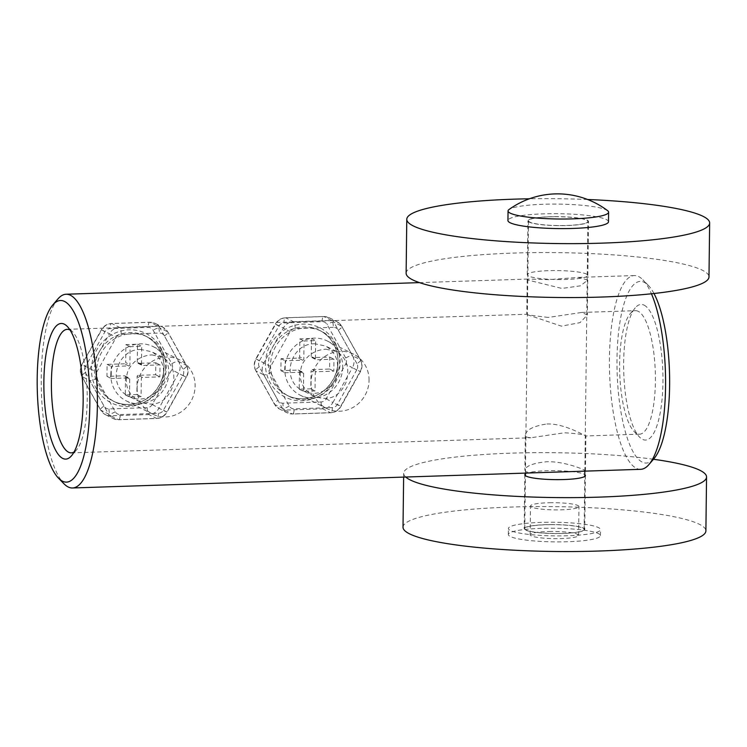 <?xml version="1.0" encoding="UTF-8"?>
<svg xmlns="http://www.w3.org/2000/svg" width="747" height="747" viewBox="0 0 747 747"><rect width="100%" height="100%" fill="white"/><g stroke="black" fill="none" stroke-linecap="round" stroke-linejoin="round"><path stroke-width="0.56" stroke-dasharray="3.73 2.8" d="M548.214 317.447L528.092 314.954L561.445 326.15L580.027 322.639L587.357 315.001L581.81 312.442L548.214 317.447M67.286 329.343L526.803 314.254L528.092 314.954M528.512 280.209L527.214 279.285L527.961 279.061L548.672 279.658L578.337 277.408L587.786 280.022L580.428 285.84L561.912 288.435L528.512 280.209M584.705 471.152L585.452 470.927L584.154 470.003C579.765 467.781 561.921 461.104 546.449 461.758C532.928 463.177 525.739 465.988 524.889 470.18L526.177 471.908L534.329 472.804M546.916 423.969C562.528 423.4 580.008 433.157 584.574 435.258L585.872 435.959C584.836 434.67 577.702 433.605 564.452 432.765L530.856 437.761L526.598 437.163L525.309 435.212C526.14 429.777 533.339 426.023 546.916 423.969M315.001 343.788C290.247 342.873 279.864 380.811 303.273 390.84C315.738 397.497 331.36 390.298 335.907 376.918C339.978 363.107 336.58 352.817 325.72 346.066L315.001 343.788M325.757 349.185L336.346 351.398C346.813 357.897 350.072 368.131 346.15 382.09C339.708 396.918 328.96 401.615 313.899 396.171C301.405 388.645 297.483 378.085 302.133 364.489C307.26 355.04 315.141 349.941 325.757 349.185M141.071 349.503C116.308 348.588 105.925 386.526 129.334 396.554C141.809 403.212 157.421 396.013 161.968 382.632C166.039 368.822 162.65 358.532 151.79 351.781L141.071 349.503M151.818 354.9L162.407 357.113C172.874 363.612 176.143 373.845 172.212 387.805C165.769 402.633 155.021 407.33 139.96 401.877C127.466 394.36 123.544 383.799 128.195 370.204C133.33 360.754 141.202 355.656 151.818 354.9M644.119 305.149A67.846 19.543 88.1 0 1 662.944 382.1A67.846 19.543 88.1 0 1 642.485 439.339A67.846 19.543 88.1 0 1 639.553 437.107A67.846 19.543 88.1 0 1 623.764 372.893A67.846 19.543 88.1 0 1 635.295 307.773A67.846 19.543 88.1 0 1 644.119 305.149M638.255 311.331A61.786 17.797 -91.9 0 0 635.473 310.677A61.786 17.797 -91.9 0 0 630.216 313.721A61.786 17.797 -91.9 0 0 619.711 373.024A61.786 17.797 -91.9 0 0 634.091 431.505A61.786 17.797 -91.9 0 0 636.761 433.54A61.786 17.797 -91.9 0 0 639.535 434.194A61.786 17.797 -91.9 0 0 655.399 376.647A61.786 17.797 -91.9 0 0 638.255 311.331M653.98 293.506A90.863 26.182 -91.9 0 0 648.331 285.373A90.863 26.182 -91.9 0 0 644.4 282.385A90.863 26.182 -91.9 0 0 616.994 359.055A90.863 26.182 -91.9 0 0 642.205 462.104A90.863 26.182 -91.9 0 0 654.017 458.602M70.022 329.978A61.786 17.797 88.1 0 1 72.73 332.032A61.786 17.797 88.1 0 1 87.1 390.522A61.786 17.797 88.1 0 1 76.596 449.825A61.786 17.797 88.1 0 1 74.037 452.047M640.683 469.312A96.923 27.928 88.1 0 1 636.332 468.285A96.923 27.928 88.1 0 1 609.431 365.843A96.923 27.928 88.1 0 1 634.324 275.568A96.923 27.928 88.1 0 1 638.676 276.586A96.923 27.928 88.1 0 1 642.868 279.78A96.923 27.928 88.1 0 1 651.44 293.776M57.883 298.996A96.923 27.928 -91.9 0 0 41.402 392.016A96.923 27.928 -91.9 0 0 63.953 483.767M653.448 459.265A151.445 22.419 0.7 0 0 564.667 452.878A151.445 22.419 0.7 0 0 403.679 473.299A151.445 22.419 0.7 0 0 405.714 477.034M525.44 473.897A30.291 4.482 -179.3 0 1 555.17 470.666A30.291 4.482 -179.3 0 1 584.808 474.616M552.537 533.517A30.291 4.482 0.7 0 0 584.742 529.436A30.291 4.482 0.7 0 0 554.507 524.581A30.291 4.482 0.7 0 0 524.17 528.689A30.291 4.482 0.7 0 0 552.537 533.517M403.016 527.214A151.445 22.419 -179.3 0 1 564.013 506.793A151.445 22.419 -179.3 0 1 705.887 530.912M406.125 273.206A151.445 22.419 -179.3 0 1 557.421 252.635A151.445 22.419 -179.3 0 1 708.987 276.913M557.589 279.546A30.291 4.482 0.7 0 0 587.842 275.428A30.291 4.482 0.7 0 0 557.607 270.573A30.291 4.482 0.7 0 0 527.27 274.691A30.291 4.482 0.7 0 0 557.589 279.546M558.242 225.631A30.291 4.482 -179.3 0 1 527.924 220.776A30.291 4.482 -179.3 0 1 558.27 216.658A30.291 4.482 -179.3 0 1 588.505 221.514A30.291 4.482 -179.3 0 1 558.242 225.631M587.59 199.496A151.445 22.419 0.7 0 0 558.074 198.721A151.445 22.419 0.7 0 0 529.38 198.786M551.351 502.703A24.231 3.586 0.7 0 0 530.501 505.999A24.231 3.586 0.7 0 0 554.685 509.884A24.231 3.586 0.7 0 0 578.962 506.597A24.231 3.586 0.7 0 0 551.351 502.703M551.006 531.462A24.231 3.586 0.7 0 0 530.146 534.759A24.231 3.586 0.7 0 0 554.339 538.643A24.231 3.586 0.7 0 0 578.608 535.347A24.231 3.586 0.7 0 0 551.006 531.462M547.962 528.222A46.043 6.816 0.7 0 0 508.343 534.488A46.043 6.816 0.7 0 0 554.293 541.874A46.043 6.816 0.7 0 0 600.42 535.618A46.043 6.816 0.7 0 0 547.962 528.222M548.037 522.237A46.043 6.816 0.7 0 0 508.418 528.502A46.043 6.816 0.7 0 0 554.367 535.879A46.043 6.816 0.7 0 0 600.485 529.623A46.043 6.816 0.7 0 0 548.037 522.237M550.315 524.665A29.684 4.398 0.7 0 0 524.767 528.699A29.684 4.398 0.7 0 0 554.395 533.461A29.684 4.398 0.7 0 0 584.135 529.427A29.684 4.398 0.7 0 0 550.315 524.665M554.078 216.742A29.684 4.398 0.7 0 0 528.531 220.785A29.684 4.398 0.7 0 0 558.158 225.538A29.684 4.398 0.7 0 0 587.898 221.504A29.684 4.398 0.7 0 0 554.078 216.742M608.488 221.756A50.282 7.442 0.7 0 0 551.211 213.689A50.282 7.442 0.7 0 0 507.941 220.533M607.647 210.701A50.282 7.442 0.7 0 0 551.323 204.099A50.282 7.442 0.7 0 0 509.052 209.496M141.491 364.303L137.28 362.192A1.214 1.149 116.6 0 0 138.419 363.35L142.63 365.46A1.214 1.149 116.6 0 1 141.491 364.303L141.706 346.328L130.109 346.711L129.894 364.685A1.214 1.149 116.6 0 1 128.717 365.918L111.322 366.488L111.172 378.477L128.568 377.898A1.214 1.149 116.6 0 1 129.717 379.065L129.492 397.03L141.09 396.648L141.314 378.682A1.214 1.149 116.6 0 1 142.481 377.44L159.877 376.871L160.026 364.891L142.63 365.46M142.481 377.44L138.279 375.33L155.665 374.761L155.815 362.781L138.419 363.35M155.815 362.781L160.026 364.891M166.179 368.43A36.351 34.39 116.6 0 0 147.682 337.084A36.351 34.39 116.6 0 0 100.649 354.162A36.351 34.39 116.6 0 0 115.103 402.063A36.351 34.39 116.6 0 0 166.179 368.43M137.28 362.192L137.495 344.218L125.898 344.6L125.683 362.575L129.894 364.685M128.717 365.918L124.506 363.808A1.214 1.149 116.6 0 0 125.683 362.575M124.506 363.808L107.11 364.377L106.97 376.357L124.357 375.788L128.568 377.898M129.717 379.065L125.505 376.946A1.214 1.149 116.6 0 0 124.357 375.788M125.505 376.946L125.291 394.92L136.878 394.537L137.103 376.572L141.314 378.682M138.279 375.33A1.214 1.149 116.6 0 0 137.103 376.572M136.878 394.537L141.09 396.648M125.898 344.6L130.109 346.711M125.291 394.92L129.492 397.03M137.495 344.218L141.706 346.328M106.97 376.357L111.172 378.477M107.11 364.377L111.322 366.488M155.665 374.761L159.877 376.871M110.817 374.742A30.291 28.657 -63.4 0 1 153.387 346.72A30.291 28.657 -63.4 0 1 165.423 386.638A30.291 28.657 -63.4 0 1 126.234 400.868A30.291 28.657 -63.4 0 1 110.817 374.742M137.131 387.936A30.291 28.657 116.6 0 0 152.547 414.062A30.291 28.657 116.6 0 0 191.736 399.832A30.291 28.657 116.6 0 0 179.7 359.914A30.291 28.657 116.6 0 0 137.131 387.936M303.655 373.351L299.444 371.24A1.214 1.149 116.6 0 0 298.296 370.073L302.507 372.183A1.214 1.149 116.6 0 1 303.655 373.351L303.431 391.316L315.029 390.942L315.243 372.968A1.214 1.149 116.6 0 1 316.42 371.726L333.816 371.156L333.965 359.176L316.569 359.746A1.214 1.149 116.6 0 1 315.421 358.588L315.645 340.613L304.048 340.996L303.824 358.971A1.214 1.149 116.6 0 1 302.656 360.203L285.261 360.773L285.111 372.762L302.507 372.183M302.656 360.203L298.445 358.093L281.049 358.663L280.9 370.652L298.296 370.073M280.9 370.652L285.111 372.762M270.545 365.003A36.351 34.39 116.6 0 0 289.033 396.349A36.351 34.39 116.6 0 0 336.066 379.271A36.351 34.39 116.6 0 0 321.621 331.369A36.351 34.39 116.6 0 0 270.545 365.003M299.444 371.24L299.22 389.206L310.817 388.823L311.041 370.857L315.243 372.968M316.42 371.726L312.209 369.616A1.214 1.149 116.6 0 0 311.041 370.857M312.209 369.616L329.604 369.046L329.754 357.066L312.358 357.636L316.569 359.746M315.421 358.588L311.21 356.478A1.214 1.149 116.6 0 0 312.358 357.636M311.21 356.478L311.434 338.503L299.836 338.886L299.622 356.861L303.824 358.971M298.445 358.093A1.214 1.149 116.6 0 0 299.622 356.861M299.836 338.886L304.048 340.996M310.817 388.823L315.029 390.942M311.434 338.503L315.645 340.613M299.22 389.206L303.431 391.316M329.754 357.066L333.965 359.176M329.604 369.046L333.816 371.156M281.049 358.663L285.261 360.773M342.733 367.122A30.291 28.657 -63.4 0 1 300.173 395.154A30.291 28.657 -63.4 0 1 288.127 355.236A30.291 28.657 -63.4 0 1 327.326 341.005A30.291 28.657 -63.4 0 1 342.733 367.122M369.046 380.316A30.291 28.657 116.6 0 0 353.639 354.199A30.291 28.657 116.6 0 0 314.44 368.43A30.291 28.657 116.6 0 0 326.486 408.348A30.291 28.657 116.6 0 0 369.046 380.316M164.069 367.375A36.351 34.39 116.6 0 0 145.581 336.029A36.351 34.39 116.6 0 0 98.548 353.098A36.351 34.39 116.6 0 0 112.993 401.008A36.351 34.39 116.6 0 0 164.069 367.375M165.694 366.945A38.769 36.678 -63.4 0 1 109.622 401.979A38.769 36.678 -63.4 0 1 110.435 335.571A38.769 36.678 -63.4 0 1 165.694 366.945M85.438 366.59A6.06 5.733 116.6 0 0 85.363 372.576L104.029 406.097A6.06 5.733 116.6 0 0 109.015 408.926L147.178 407.675A6.06 5.733 116.6 0 0 152.229 404.51L171.726 369.737A6.06 5.733 116.6 0 0 171.801 363.752L153.144 330.23A6.06 5.733 116.6 0 0 148.158 327.401L109.996 328.652A6.06 5.733 116.6 0 0 104.935 331.817L85.438 366.59L81.909 364.508L101.704 329.866L109.426 333.732L89.929 368.504A12.12 11.466 116.6 0 0 89.78 380.484A6.06 1.653 -29.1 0 0 96.596 378.206A6.06 5.733 -63.4 0 1 96.662 372.211L82.207 364.639A12.12 11.466 -63.4 0 0 82.067 376.619L89.78 380.484L108.446 414.006A12.12 11.466 116.6 0 0 113.114 418.507A12.12 11.466 116.6 0 0 118.409 419.665A6.06 1.746 -91.9 0 0 118.708 419.73A6.06 1.746 -91.9 0 0 120.239 414.557A6.06 5.733 -63.4 0 1 115.253 411.728L96.596 378.206M85.363 372.576A6.06 1.653 -29.1 0 0 81.815 376.385A6.06 1.653 -29.1 0 0 82.067 376.619L100.724 410.14A6.06 1.653 150.9 0 1 100.481 409.907A6.06 1.653 150.9 0 1 104.029 406.097M96.662 372.211L116.168 337.439A6.06 5.733 -63.4 0 1 121.219 334.282L159.382 333.031A6.06 5.733 -63.4 0 1 164.368 335.861L183.034 369.382A6.06 5.733 -63.4 0 1 182.959 375.368L163.462 410.14A6.06 5.733 -63.4 0 1 158.401 413.306L120.239 414.557M121.219 334.282A6.06 1.746 -91.9 0 0 119.539 327.41A12.12 11.466 116.6 0 0 109.426 333.732L116.168 337.439M115.253 411.728A6.06 1.653 150.9 0 1 108.446 414.006L100.724 410.14A12.12 11.466 -63.4 0 0 105.402 414.641L100.49 409.926L81.825 376.404C79.808 372.464 79.836 368.495 81.909 364.508L101.405 329.726C103.74 325.86 107.12 323.778 111.546 323.479A6.06 1.746 -91.9 0 0 109.996 328.652M109.015 408.926A6.06 1.746 -91.9 0 0 110.696 415.799A12.12 11.466 -63.4 0 1 105.402 414.641L113.133 418.516L118.689 419.73L156.842 418.479A6.06 1.746 88.1 0 1 156.571 418.413A12.12 11.466 116.6 0 0 166.693 412.092L163.462 410.14M152.229 404.51L158.971 408.226A12.12 11.466 -63.4 0 1 148.858 414.548L110.696 415.799L118.409 419.665L156.571 418.413L148.858 414.548A6.06 1.746 88.1 0 1 147.178 407.675M158.401 413.306A6.06 1.746 88.1 0 1 156.842 418.479C161.277 418.18 164.657 416.088 166.992 412.223L186.19 377.319A12.12 11.466 116.6 0 0 186.33 365.339A6.06 1.653 150.9 0 1 186.582 365.572A6.06 1.653 150.9 0 1 183.034 369.382M171.801 363.752A6.06 1.653 150.9 0 1 178.617 361.473A12.12 11.466 -63.4 0 1 178.468 373.453L158.971 408.226L166.693 412.092L186.19 377.319L171.726 369.737M182.959 375.368L186.489 377.45C188.561 373.463 188.589 369.494 186.563 365.554L167.907 332.032L162.986 327.307A12.12 11.466 116.6 0 0 157.701 326.159L119.539 327.41L111.826 323.544A6.06 1.746 -91.9 0 0 111.527 323.479L149.708 322.228A6.06 1.746 88.1 0 1 149.979 322.284L157.701 326.159A6.06 1.746 88.1 0 1 159.382 333.031M164.368 335.861A6.06 1.653 -29.1 0 0 167.916 332.051A6.06 1.653 -29.1 0 0 167.673 331.817L159.951 327.952L178.617 361.473L186.33 365.339L167.673 331.817A12.12 11.466 116.6 0 0 162.995 327.317L155.264 323.442A12.12 11.466 -63.4 0 1 159.951 327.952A6.06 1.653 -29.1 0 0 153.144 330.23M104.935 331.817L101.704 329.866A12.12 11.466 -63.4 0 1 111.826 323.544L149.979 322.284A12.12 11.466 -63.4 0 1 155.283 323.442L149.708 322.228A6.06 1.746 88.1 0 0 148.158 327.401M268.434 363.948A36.351 34.39 116.6 0 0 286.932 395.294A36.351 34.39 116.6 0 0 333.965 378.215A36.351 34.39 116.6 0 0 319.511 330.314A36.351 34.39 116.6 0 0 268.434 363.948M265.418 363.668A38.769 36.678 -63.4 0 1 321.481 328.633A38.769 36.678 -63.4 0 1 320.668 395.042A38.769 36.678 -63.4 0 1 265.418 363.668M345.665 364.022A6.06 5.733 116.6 0 0 345.74 358.037L327.074 324.515A6.06 5.733 116.6 0 0 322.088 321.686L283.935 322.937A6.06 5.733 116.6 0 0 278.874 326.103L259.377 360.876A6.06 5.733 116.6 0 0 259.302 366.861L277.968 400.383A6.06 5.733 116.6 0 0 282.954 403.212L321.107 401.961A6.06 5.733 116.6 0 0 326.168 398.795L345.665 364.022L352.407 367.739L332.91 402.512L340.623 406.377L360.119 371.604A12.12 11.466 116.6 0 0 360.269 359.624A6.06 1.653 150.9 0 1 360.512 359.858A6.06 1.653 150.9 0 1 356.963 363.668A6.06 5.733 -63.4 0 1 356.889 369.653L360.418 371.735L352.407 367.739A12.12 11.466 -63.4 0 0 352.547 355.759L360.269 359.624L341.603 326.103A12.12 11.466 116.6 0 0 336.934 321.602A12.12 11.466 116.6 0 0 331.64 320.444A6.06 1.746 88.1 0 1 333.321 327.317A6.06 5.733 -63.4 0 1 338.307 330.146L356.963 363.668M345.74 358.037A6.06 1.653 150.9 0 1 352.547 355.759L333.89 322.237A6.06 1.653 -29.1 0 0 327.074 324.515M356.889 369.653L337.392 404.426A6.06 5.733 -63.4 0 1 332.34 407.591L294.178 408.842A6.06 5.733 -63.4 0 1 289.192 406.013L270.526 372.492A6.06 5.733 -63.4 0 1 270.601 366.506L290.097 331.724A6.06 5.733 -63.4 0 1 295.158 328.568L333.321 327.317M332.34 407.591A6.06 1.746 88.1 0 1 330.8 412.764A6.06 1.746 88.1 0 1 330.51 412.699A12.12 11.466 116.6 0 0 340.623 406.377L337.392 404.426M338.307 330.146A6.06 1.653 -29.1 0 0 341.837 326.318A6.06 1.653 -29.1 0 0 341.603 326.103L333.89 322.237A12.12 11.466 -63.4 0 0 329.212 317.727L323.647 316.513A6.06 1.746 88.1 0 1 323.918 316.579A12.12 11.466 -63.4 0 1 329.212 317.727L336.925 321.593L341.837 326.318L360.502 359.839C362.528 363.78 362.5 367.748 360.418 371.735L340.921 406.508C338.596 410.383 335.216 412.465 330.781 412.764L292.619 414.015A6.06 1.746 -91.9 0 0 294.178 408.842M322.088 321.686A6.06 1.746 88.1 0 1 323.628 316.513L285.485 317.764C281.059 318.063 277.679 320.146 275.344 324.021L275.643 324.151A12.12 11.466 -63.4 0 1 285.756 317.83A6.06 1.746 -91.9 0 0 285.466 317.764A6.06 1.746 -91.9 0 0 283.935 322.937M295.158 328.568A6.06 1.746 -91.9 0 0 293.478 321.696L285.756 317.83L323.918 316.579L331.64 320.444L293.478 321.696A12.12 11.466 116.6 0 0 283.365 328.017L290.097 331.724M278.874 326.103L275.344 324.021L255.847 358.793L259.377 360.876M259.302 366.861A6.06 1.653 -29.1 0 0 255.754 370.671A6.06 1.653 -29.1 0 0 255.997 370.904A12.12 11.466 -63.4 0 1 256.146 358.924L275.643 324.151L283.365 328.017L263.859 362.79A12.12 11.466 116.6 0 0 263.719 374.77A6.06 1.653 -29.1 0 0 270.526 372.492M270.601 366.506L255.847 358.793C253.775 362.781 253.747 366.749 255.763 370.689L274.429 404.211L279.35 408.936A12.12 11.466 -63.4 0 1 274.663 404.426A6.06 1.653 150.9 0 1 274.42 404.192A6.06 1.653 150.9 0 1 277.968 400.383M289.192 406.013A6.06 1.653 150.9 0 1 282.385 408.292L274.663 404.426L255.997 370.904L263.719 374.77L282.385 408.292A12.12 11.466 116.6 0 0 287.053 412.802A12.12 11.466 116.6 0 0 292.348 413.95L330.51 412.699L322.788 408.833A6.06 1.746 88.1 0 1 321.107 401.961M326.168 398.795L332.91 402.512A12.12 11.466 -63.4 0 1 322.788 408.833L284.635 410.084L292.348 413.95A6.06 1.746 -91.9 0 0 292.619 414.015L287.063 412.802L279.35 408.936A12.12 11.466 -63.4 0 0 284.635 410.084A6.06 1.746 -91.9 0 1 282.954 403.212M527.214 279.285L526.784 314.263M587.786 280.022L587.357 315.001M525.309 435.212L524.88 470.18M639.535 434.194L585.872 435.959L585.452 470.927M336.346 351.398L325.72 346.066M313.899 396.171L303.273 390.84M162.416 357.113L151.79 351.781M139.96 401.886L129.334 396.554M634.091 431.505L639.553 437.107M630.216 313.721L635.295 307.773M71.338 452.859L530.856 437.761M581.81 312.442L635.473 310.677M648.331 285.373L642.868 279.78M419.487 282.618L527.961 279.061M578.337 277.398L634.324 275.568M72.73 332.032L67.267 326.43M76.596 449.825L71.516 455.773M524.824 474.775L524.17 528.689M585.396 475.522L584.742 529.436M403.679 473.299L403.632 477.1M587.842 275.428L588.505 221.514M527.27 274.691L527.924 220.776M578.608 535.347L578.962 506.597M530.146 534.759L530.501 505.999M600.42 535.618L600.485 529.623M508.343 534.488L508.418 528.502M584.135 529.427L584.78 476.399M584.845 471.142L587.898 221.504M524.767 528.699L525.421 475.68M525.449 473.094L528.531 220.785M137.896 363.238L142.107 365.348M124.889 375.909L129.1 378.019M147.682 337.084L145.581 336.029C157.468 342.556 163.602 352.967 163.966 367.263C163.873 373.267 162.435 378.962 159.653 384.369C154.218 394.332 146.225 400.7 135.674 403.483C127.7 405.332 120.146 404.51 112.993 401.008L115.103 402.063M126.234 400.868L152.547 414.062M153.387 346.72L179.7 359.914M298.828 370.195L303.039 372.305M311.826 357.524L316.037 359.634M289.033 396.349L286.932 395.294C294.075 398.795 301.639 399.617 309.613 397.768C320.164 394.986 328.157 388.617 333.592 378.654C337.177 371.614 338.522 364.256 337.635 356.571C335.814 344.535 329.772 335.786 319.511 330.314L321.621 331.369M300.173 395.154L326.486 408.348M327.326 341.005L353.639 354.199"/><path stroke-width="1.12" d="M58.49 478.164A90.863 26.182 88.1 0 1 37.35 392.156A90.863 26.182 88.1 0 1 52.794 304.944A90.863 26.182 88.1 0 1 89.379 383.613A90.863 26.182 88.1 0 1 62.421 481.152A90.863 26.182 88.1 0 1 58.49 478.164L63.953 483.767A96.923 27.928 -91.9 0 0 68.145 486.951A96.923 27.928 -91.9 0 0 72.496 487.978L640.683 469.312A96.923 27.928 88.1 0 0 648.938 464.55A96.923 27.928 88.1 0 0 665.558 387.31A96.923 27.928 88.1 0 0 651.44 293.776M648.938 464.55L654.017 458.602A90.863 26.182 -91.9 0 0 669.639 381.614A90.863 26.182 -91.9 0 0 653.98 293.506M74.037 452.047A61.786 17.797 88.1 0 1 71.338 452.859A61.786 17.797 88.1 0 1 68.565 452.206A61.786 17.797 88.1 0 1 51.412 386.899A61.786 17.797 88.1 0 1 67.286 329.343A61.786 17.797 88.1 0 1 70.022 329.978M72.496 487.978A96.923 27.928 -91.9 0 0 97.222 390.186A96.923 27.928 -91.9 0 0 66.128 294.234A96.923 27.928 -91.9 0 0 57.883 298.996L52.794 304.944M62.692 458.387A67.846 19.543 -91.9 0 0 71.516 455.773A67.846 19.543 -91.9 0 0 83.048 390.653A67.846 19.543 -91.9 0 0 67.267 326.43A67.846 19.543 -91.9 0 0 43.989 376.432A67.846 19.543 -91.9 0 0 62.692 458.387M405.714 477.034A151.445 22.419 0.7 0 0 567.403 497.642A151.445 22.419 0.7 0 0 706.55 476.997A151.445 22.419 0.7 0 0 653.448 459.265M584.808 474.616A30.291 4.482 -179.3 0 1 585.396 475.522A30.291 4.482 -179.3 0 1 553.2 479.602A30.291 4.482 -179.3 0 1 524.824 474.775A30.291 4.482 -179.3 0 1 525.44 473.897M706.55 476.997L705.887 530.912A151.445 22.419 -179.3 0 1 554.181 551.482A151.445 22.419 -179.3 0 1 403.016 527.214L403.632 477.1M709.65 222.998L708.987 276.913A151.445 22.419 -179.3 0 1 557.281 297.483A151.445 22.419 -179.3 0 1 406.125 273.206L406.779 219.291A151.445 22.419 0.7 0 0 557.944 243.569A151.445 22.419 0.7 0 0 709.65 222.998A151.445 22.419 0.7 0 0 587.59 199.496M529.38 198.786A151.445 22.419 0.7 0 0 406.779 219.291M509.052 209.496A50.282 7.442 0.7 0 0 508.053 210.943L507.941 220.533A50.282 7.442 0.7 0 0 558.121 228.591A50.282 7.442 0.7 0 0 608.488 221.756L608.609 212.176A50.282 7.442 0.7 0 0 607.647 210.701A83.001 83.001 0 0 0 509.062 209.496M508.053 210.943A50.282 7.442 0.7 0 0 558.242 219.002A50.282 7.442 0.7 0 0 608.609 212.176M66.128 294.234L419.487 282.618M584.78 476.399L584.845 471.142M525.421 475.68L525.449 473.094"/></g></svg>
